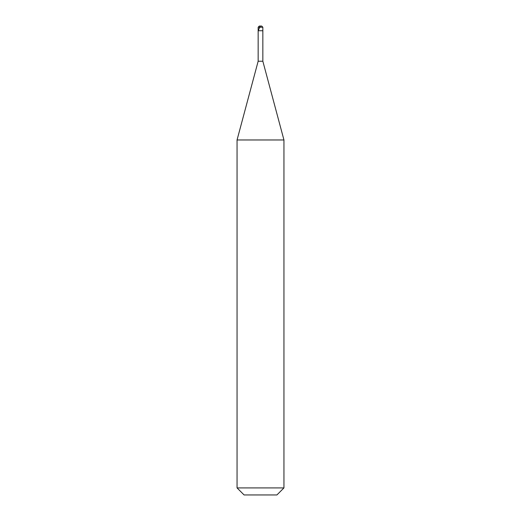 <?xml version="1.0" encoding="UTF-8"?>
<svg xmlns="http://www.w3.org/2000/svg" width="521" height="521" viewBox="0 0 521 521"><rect width="100%" height="100%" fill="white"/><g stroke="black" fill="none" stroke-linecap="round" stroke-linejoin="round"><path stroke-width="0.78" d="M261.672 26.05L259.328 26.05L261.672 26.05L262.845 27.222L258.155 27.222L259.328 26.05L258.155 27.222L262.845 27.222L262.845 30.739L258.155 30.739L258.155 27.222L258.155 30.739L262.845 30.739L258.155 30.739L262.845 30.739L262.845 61.224L258.155 61.224L258.155 30.739L258.155 61.224L262.845 61.224L283.945 139.967L237.055 139.967L258.155 61.224L237.055 139.967L283.945 139.967L283.945 487.917L237.055 487.917L237.055 139.967L237.055 487.917L244.089 494.95L276.911 494.95L283.945 487.917L237.055 487.917L244.089 494.95L276.911 494.95L283.945 487.917L283.945 139.967L262.845 61.224L262.845 27.222L261.672 26.05M260.526 26.05C260.871 25.49 258.618 29.039 258.357 30.739"/></g></svg>
